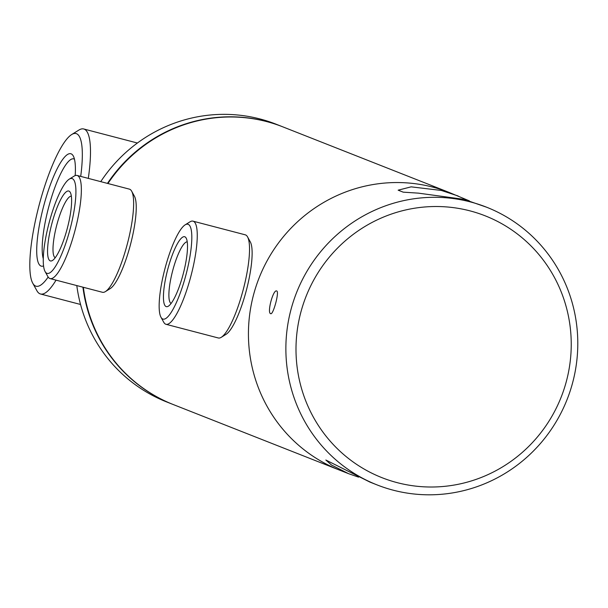 <?xml version="1.0" encoding="UTF-8"?>
<svg xmlns="http://www.w3.org/2000/svg" width="608" height="608" viewBox="0 0 608 608"><rect width="100%" height="100%" fill="white"/><g stroke="black" fill="none" stroke-linecap="round" stroke-linejoin="round"><path stroke-width="0.91" d="M107.935 183.525A149.256 145.441 -68.5 0 1 282.887 126.882L449.145 192.44A149.256 145.441 111.5 0 0 433.01 187.173A149.256 145.441 111.5 0 0 256.128 286.132A149.256 145.441 111.5 0 0 339.636 470.151A149.256 145.441 -68.5 0 1 253.635 294.485A149.256 145.441 -68.5 0 1 449.145 192.44L469.429 200.906M358.583 477.151L348.597 473.685L173.379 404.594A149.256 145.441 -68.5 0 1 83.364 287.295M184.824 236.778A36.146 8.064 104.7 0 1 186.162 238.108A36.146 8.064 104.7 0 1 183.282 273.714A36.146 8.064 104.7 0 1 168.363 306.181A36.146 8.064 104.7 0 1 166.128 306.576A36.146 8.064 104.7 0 1 167.922 268.698A36.146 8.064 104.7 0 1 184.824 236.778M188.168 224.322A49.043 10.944 -75.3 0 0 185.128 224.854A49.043 10.944 -75.3 0 0 164.89 268.903A49.043 10.944 -75.3 0 0 160.976 317.224A49.043 10.944 -75.3 0 0 162.784 319.033A49.043 10.944 -75.3 0 0 185.729 275.72A49.043 10.944 -75.3 0 0 188.168 224.322M160.976 317.224L163.734 322.24A53.306 11.894 -75.3 0 0 165.703 324.201A53.306 11.894 -75.3 0 0 166.007 324.3A53.306 11.894 -75.3 0 0 190.828 276.427A53.306 11.894 -75.3 0 0 193.291 221.251A53.306 11.894 -75.3 0 0 192.987 221.152A53.306 11.894 -75.3 0 0 189.992 221.836L185.128 224.854M217.991 337.873A53.306 11.894 -75.3 0 0 218.295 337.972A53.306 11.894 -75.3 0 0 221.289 337.296A53.306 11.894 -75.3 0 0 243.291 289.408A53.306 11.894 -75.3 0 0 247.547 236.884A53.306 11.894 -75.3 0 0 245.571 234.924A53.306 11.894 -75.3 0 0 245.267 234.825A53.306 11.894 -75.3 0 0 244.956 234.764M221.289 337.296L226.146 334.271A49.043 10.944 -75.3 0 0 246.392 290.221A49.043 10.944 -75.3 0 0 250.306 241.9L247.547 236.884M187.226 241.832A31.874 7.114 -75.3 0 0 172.619 270.925A31.874 7.114 -75.3 0 0 171.114 303.445M70.072 192.067A36.146 8.064 104.7 0 1 70.277 192.409A36.146 8.064 104.7 0 1 67.389 228.015A36.146 8.064 104.7 0 1 52.47 260.482A36.146 8.064 104.7 0 1 49.104 259.882A36.146 8.064 104.7 0 1 53.702 217.2A36.146 8.064 104.7 0 1 70.072 192.067M71.334 196.141A31.874 7.114 -75.3 0 0 57.334 222.969A31.874 7.114 -75.3 0 0 54.363 256.933A31.874 7.114 -75.3 0 0 55.222 257.746M73.811 179.968A49.043 10.944 -75.3 0 0 69.244 179.155A49.043 10.944 -75.3 0 0 48.997 223.204A49.043 10.944 -75.3 0 0 45.083 271.533A49.043 10.944 -75.3 0 0 45.357 271.989A49.043 10.944 -75.3 0 0 67.572 237.888A49.043 10.944 -75.3 0 0 73.811 179.968M45.083 271.533L47.842 276.541A53.306 11.894 -75.3 0 0 48.146 277.043A53.306 11.894 -75.3 0 0 50.122 278.601A53.306 11.894 -75.3 0 0 73.75 235.045A53.306 11.894 -75.3 0 0 79.07 177.019A53.306 11.894 -75.3 0 0 77.094 175.454A53.306 11.894 -75.3 0 0 74.1 176.138L69.244 179.155M50.122 278.601L102.402 292.273A53.306 11.894 -75.3 0 0 105.397 291.597A53.306 11.894 -75.3 0 0 127.399 243.709A53.306 11.894 -75.3 0 0 131.655 191.186A53.306 11.894 -75.3 0 0 131.351 190.692A53.306 11.894 -75.3 0 0 129.382 189.134L77.094 175.454M105.397 291.597L110.261 288.572A49.043 10.944 -75.3 0 0 130.5 244.522A49.043 10.944 -75.3 0 0 134.414 196.202L131.655 191.186M107.456 183.396A149.256 145.441 -68.5 0 1 282.446 126.707A149.256 145.441 -68.5 0 1 282.667 126.798M100.753 181.64A149.256 145.441 -68.5 0 1 276.199 124.245L282.446 126.707M173.158 404.502A149.256 145.441 -68.5 0 1 172.938 404.419L166.698 401.956A149.256 145.441 -68.5 0 1 76.798 285.578M172.938 404.419A149.256 145.441 -68.5 0 1 82.924 287.181M270.644 313.652C273.144 315.484 279.596 291.414 276.716 291.004C273.266 288.937 266.821 312.983 270.644 313.652L270.712 313.675M470.03 210.877A140.729 137.134 111.5 0 0 300.899 312.056A140.729 137.134 111.5 0 0 397.206 482.653A140.729 137.134 111.5 0 0 566.337 381.474A140.729 137.134 111.5 0 0 470.03 210.877M470.455 201.932A149.256 145.441 111.5 0 0 293.565 300.899A149.256 145.441 111.5 0 0 377.082 484.918A149.256 145.441 111.5 0 0 393.216 490.185A149.256 145.441 111.5 0 0 570.099 391.218A149.256 145.441 111.5 0 0 486.59 207.206A149.256 145.441 111.5 0 0 470.455 201.932M486.59 207.206L463.881 199.34L418.395 193.139L403.218 192.158L398.149 190.175L411.152 186.846L441.37 190.464L458.105 195.974M348.597 473.685L331.558 465.059L325.85 460.02L369.907 482.083L377.082 484.918M43.571 265.924A58.102 12.966 104.7 0 1 43.928 205.116A58.102 12.966 104.7 0 1 73.264 155.937A58.102 12.966 104.7 0 1 75.187 175.598M43.29 258.757A53.838 12.016 104.7 0 1 48.845 206.522A53.838 12.016 104.7 0 1 73.72 158.87A53.838 12.016 104.7 0 1 74.45 159.182M48.146 277.043A78.896 17.609 104.7 0 1 32.748 283.191A78.896 17.609 104.7 0 1 39.588 203.406A78.896 17.609 104.7 0 1 71.607 134.588A78.896 17.609 104.7 0 1 80.704 176.404M71.607 134.588L78.903 130.059A85.295 19.038 104.7 0 1 83.691 128.972A85.295 19.038 104.7 0 1 88.304 178.387M56.035 280.151A85.295 19.038 104.7 0 1 40.531 293.998A85.295 19.038 104.7 0 1 36.883 290.708L32.748 283.191M245.267 234.825L192.987 221.152M218.295 337.972L166.007 324.3M83.691 128.972L137.4 143.017M40.531 293.998L80.545 304.471"/></g></svg>
